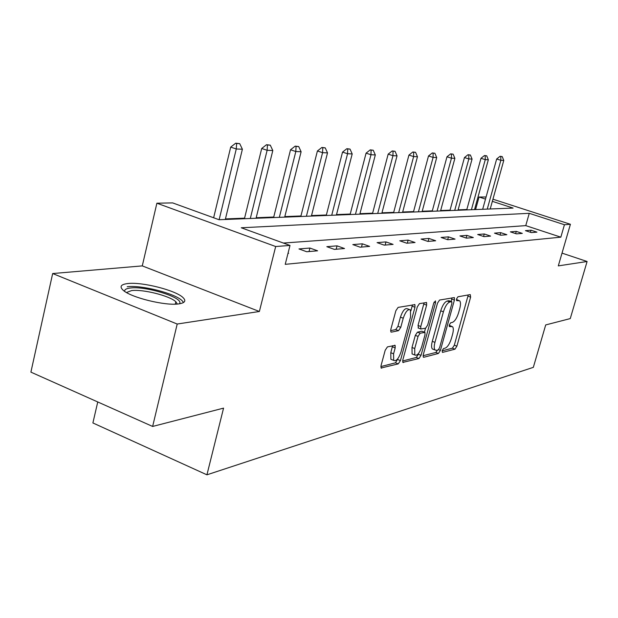 <?xml version="1.0" encoding="UTF-8"?>
<svg xmlns="http://www.w3.org/2000/svg" width="618" height="618" viewBox="0 0 618 618"><rect width="100%" height="100%" fill="white"/><g stroke="black" fill="none" stroke-linecap="round" stroke-linejoin="round"><path stroke-width="0.93" d="M442.156 350.7L442.465 352.414L454.979 349.17L456.887 346.165L470.622 297.142L470.259 294.601L457.946 296.779L456.571 298.896L456.594 300.626L459.668 300.765C460.734 302.094 460.758 304.705 459.746 308.598L458.587 312.747C456.872 318.154 454.786 321.375 452.353 322.411L450.715 322.758L449.34 324.89L449.348 326.574L452.546 326.659C453.55 327.973 453.566 330.506 452.585 334.268L451.434 338.386C449.719 343.77 447.641 347.015 445.184 348.135L443.539 348.552L442.156 350.7M178.849 303.878C184.983 302.928 186.366 300.827 182.998 297.567C175.744 290.305 142.063 281.746 127.772 283.546C120.842 284.396 119.297 286.613 123.129 290.205C130.815 297.559 165.639 306.08 178.849 303.878L179.429 303.793M387.44 346.883L385.192 350.251L381.059 365.547L381.09 368.004L398.262 363.886L400.433 360.595L414.979 307.246L414.925 304.651L398.116 307.393L395.868 310.715L390.823 329.394L390.877 331.959L391.426 332.144L398.556 330.638L400.765 327.331L403.245 318.216C405.555 311.596 407.95 308.815 410.429 309.888L410.584 316.787L400.989 352.005C398.61 358.749 396.169 361.538 393.674 360.379L393.581 353.805L395.188 347.895L395.141 345.4L387.44 346.883M152.631 426.451L30.9 372.129L52.669 273.542L177.204 324.033L152.631 426.451L223.561 408.127L206.93 474.817L533.326 367.355L545.702 324.929L570.26 318.587L587.1 261.499L558.301 265.887L570.414 224.28L564.443 224.736L560.835 237.165L285.222 264.342L290.004 245.446L275.682 246.52L156.887 203.206L172.646 202.905L219.058 219.73L513.11 208.073L492.337 201.337M177.204 324.033L259.375 311.495L275.682 246.52M423.268 354.755L423.284 357.134L423.763 357.274L438.44 353.457L440.425 350.375L454.408 300.085L454.377 297.598L439.552 300.047L437.498 303.16L423.268 354.755M418.958 358.517L402.843 362.403L402.812 359.985L417.328 306.822L419.475 303.608L426.575 302.573L426.629 305.13L420.765 326.497L420.804 328.985L425.617 328.189L427.695 325.022L433.751 303.013L435.497 300.912L435.528 302.689L421.028 355.327L418.958 358.517L416.262 357.482L402.619 360.989M587.1 261.499L562.017 253.125M97.752 401.955L92.893 422.951L206.93 474.817M560.835 237.165L525.756 225.624L283.376 243.044M531.024 230.197L525.447 230.645L531.395 232.607L536.926 232.136L531.024 230.197L530.429 232.291M516.269 231.387L510.383 231.858L516.463 233.882L522.295 233.388L516.269 231.387L515.644 233.612M500.711 232.638L494.493 233.141L500.711 235.226L506.868 234.701L500.711 232.638L500.047 235.002M484.273 233.967L477.699 234.5L484.056 236.64L490.576 236.084L484.273 233.967L483.57 236.478M466.884 235.373L459.931 235.937L466.435 238.139L473.334 237.551L466.884 235.373L466.142 238.046M448.467 236.864L441.082 237.459L447.741 239.73L455.064 239.112L448.467 236.864L447.679 239.714M428.915 238.44L421.074 239.073L427.895 241.422L435.675 240.765L428.915 238.44L428.104 241.406M408.127 240.116L399.776 240.796L406.768 243.222L415.049 242.519L408.127 240.116L407.301 243.175M385.98 241.908L377.073 242.627L384.241 245.145L393.079 244.388L385.98 241.908L385.138 245.068M362.341 243.816L352.816 244.589L360.17 247.192L369.618 246.389L362.341 243.816L361.484 247.084M337.049 245.856L326.837 246.682L334.392 249.386L344.52 248.529L337.049 245.856L336.169 249.239M309.919 248.05L298.957 248.938L306.706 251.742L317.59 250.815L309.919 248.05L309.023 251.549M288.073 253.079L288.637 253.287L288.011 253.341M476.756 209.517L474.632 209.208M466.837 209.51L458.1 209.85M450.043 210.166L440.649 210.529M432.306 210.854L422.21 211.248M413.55 211.588L402.681 212.013M393.689 212.36L381.963 212.816M372.615 213.179L359.954 213.674M350.221 214.052L336.524 214.585M326.381 214.987L311.534 215.566M300.935 215.976L284.821 216.601M273.735 217.034L256.192 217.721M244.573 218.169L225.446 218.919M259.375 311.495L142.279 265.894L52.669 273.542M142.279 265.894L156.887 203.206M475.682 209.162L479.05 197.026L486.088 196.98M564.443 224.736L529.263 213.318L241.252 227.772L290.004 245.446M492.94 199.197L570.414 224.28M485.493 199.112L479.05 197.026M525.756 225.624L529.263 213.318M451.464 326.258L449.24 325.307M458.626 300.387L456.447 299.467M442.125 350.839L452.399 348.197L454.315 345.199L468.243 294.956M451.094 301.484L451.967 297.845M423.075 355.729L435.806 352.461L437.567 350.066M438.185 349.912L439.576 347.749L451.866 303.492L451.851 301.754L449.827 301.993C447.316 302.974 445.184 306.25 443.415 311.812L434.948 342.364C433.99 346.088 433.998 348.614 434.987 349.958L436.408 350.36L438.185 349.912M449.201 300.811L451.573 301.677M433.527 349.402L432.337 348.946C431.349 347.61 431.325 345.076 432.291 341.36L440.727 310.831C442.496 305.269 444.636 302.001 447.154 301.028L448.907 300.711M418.486 328.112L418.031 325.47L424.102 302.789M425.516 328.212L424.427 332.175M418.602 353.341L418.34 354.299L421.028 355.327M414.724 348.529L414.786 354.987C417.127 355.999 419.429 353.28 421.692 346.837L424.999 334.832L424.968 332.376L420.155 333.202L418.054 336.401L414.724 348.529L411.997 347.486L412.075 353.944L413.21 354.384M424.558 332.221L421.785 331.217L424.504 332.237M411.997 347.486L415.319 335.365L417.428 332.175L421.785 331.217M416.262 357.482L418.34 354.299M392.183 359.8L390.893 359.297L390.792 352.724L392.592 345.686M409.216 309.44L407.625 308.853C405.138 307.779 402.743 310.553 400.433 317.165L403.245 318.216M390.607 330.645L395.744 329.579L397.961 326.273L400.433 317.165M410.939 310.831L412.415 304.859M380.858 366.582L395.505 362.82L397.961 358.471M490.205 208.984L503.77 160.433L500.866 160.301L487.247 209.1M500.758 156.516L502.21 156.586L500.055 156.3L500.758 156.516L500.866 160.301L496.663 159.004L482.666 209.278M503.77 160.433L502.21 156.586M500.055 156.3L496.663 159.004M124.674 291.379C124.38 289.603 126.296 288.475 130.429 288.003C145.786 285.871 183.415 297.567 179.676 303.376M177.312 304.041L175.852 301.769C170.02 295.891 142.967 289.046 131.588 290.584L126.489 292.515M183.569 302.488L182.063 300.626C174.871 293.372 141.414 284.875 127.208 286.721M474.516 209.602L488.336 159.768L485.277 159.637L471.41 209.726M485.192 155.744L486.721 155.821L484.473 155.527L485.192 155.744L485.277 159.637L480.982 158.301L466.729 209.911M488.336 159.768L486.721 155.821M484.473 155.527L480.982 158.301M457.984 210.259L472.067 159.073L468.838 158.934L454.709 210.39M468.768 154.933L470.383 155.018L468.035 154.709L468.768 154.933L468.838 158.934L464.45 157.559L449.927 210.576M472.067 159.073L470.383 155.018M468.035 154.709L464.45 157.559M440.541 210.954L454.887 158.332L451.464 158.193L437.073 211.086M451.426 154.083L453.133 154.168L450.676 153.843L451.426 154.083L451.464 158.193L446.984 156.779L432.191 211.279M454.887 158.332L453.133 154.168M450.676 153.843L446.984 156.779M422.094 211.68L436.71 157.559L433.094 157.405L418.425 211.827M433.079 153.179L434.887 153.264L432.314 152.94L433.079 153.179L433.094 157.405L428.513 155.952L413.434 212.028M436.71 157.559L434.887 153.264M432.314 152.94L428.513 155.952M402.557 212.453L417.459 156.733L413.627 156.57L398.672 212.607M413.643 152.221L415.559 152.314L412.863 151.974L413.643 152.221L413.627 156.57L408.938 155.079L393.566 212.808M417.459 156.733L415.559 152.314M412.863 151.974L408.938 155.079M381.839 213.28L397.034 155.86L392.963 155.682L377.714 213.442M393.009 151.201L395.049 151.302L392.214 150.946L393.009 151.201L392.963 155.682L388.166 154.145L372.492 213.65M397.034 155.86L395.049 151.302M392.214 150.946L388.166 154.145M359.83 214.152L375.319 154.925L370.985 154.739L355.443 214.322M371.07 150.12L373.241 150.228L370.252 149.857L371.07 150.12L370.985 154.739L366.072 153.156L350.097 214.531M375.319 154.925L373.241 150.228M370.252 149.857L366.072 153.156M336.401 215.079L352.198 153.936L347.571 153.735L331.719 215.265M347.702 148.969L350.02 149.077L346.86 148.699L347.702 148.969L347.571 153.735L342.534 152.105L326.25 215.481M352.198 153.936L350.02 149.077M346.86 148.699L342.534 152.105M311.402 216.068L327.517 152.878L322.573 152.669L306.404 216.269M322.75 147.733L325.222 147.857L321.893 147.455L322.75 147.733L322.573 152.669L317.413 150.977L300.811 216.485M327.517 152.878L325.222 147.857M321.893 147.455L317.413 150.977M284.689 217.127L301.113 151.75L295.821 151.518L279.336 217.335M296.061 146.42L298.703 146.551L295.172 146.134L296.061 146.42L295.821 151.518L290.53 149.78L273.604 217.567M301.113 151.75L298.703 146.551M295.172 146.134L290.53 149.78M256.061 218.262L272.808 150.537L267.13 150.29L250.321 218.486M267.424 145.006L270.267 145.145L266.52 144.712L267.424 145.006L267.13 150.29L261.7 148.49L244.442 218.718M272.808 150.537L270.267 145.145M266.52 144.712L261.7 148.49M225.307 219.483L242.387 149.232L236.277 148.969L219.135 219.722M236.64 143.492L239.699 143.639L235.713 143.183L236.64 143.492L236.277 148.969L230.699 147.099L213.635 217.76M242.387 149.232L239.699 143.639M235.713 143.183L230.699 147.099M449.209 325.531L451.264 326.296M456.424 299.668L458.479 300.41M468.019 296.207L470.622 297.142M454.315 345.199L456.887 346.165M452.399 348.197L454.979 349.17M451.743 299.127L454.408 300.085M438.564 349.664L440.425 350.375M435.806 352.461L438.44 353.457M423.237 357.073L423.763 357.274M447.154 301.028L449.827 301.993M440.727 310.831L443.415 311.812M432.291 341.36L434.948 342.364M402.797 362.341L403.369 362.565M423.878 304.126L426.629 305.13M418.031 325.47L420.765 326.497M434.06 302.156L435.528 302.689M417.428 332.175L420.155 333.202M415.319 335.365L418.054 336.401M392.391 346.822L395.188 347.895M390.792 352.724L393.581 353.805M397.961 326.273L400.765 327.331M395.744 329.579L398.556 330.638M390.854 331.928L391.426 332.144M412.191 306.219L414.979 307.246M397.675 359.529L400.433 360.595M395.505 362.82L398.262 363.886M381.051 367.942L381.685 368.197M449.178 300.788L451.603 301.669M432.337 348.946L434.987 349.958M426.173 302.418L426.575 302.573M418.069 327.957L420.804 328.985M412.075 353.944L414.786 354.987M394.655 345.215L395.141 345.4M390.893 359.297L393.674 360.379M414.485 304.496L414.925 304.651M175.28 304.141L175.852 301.769"/></g></svg>

